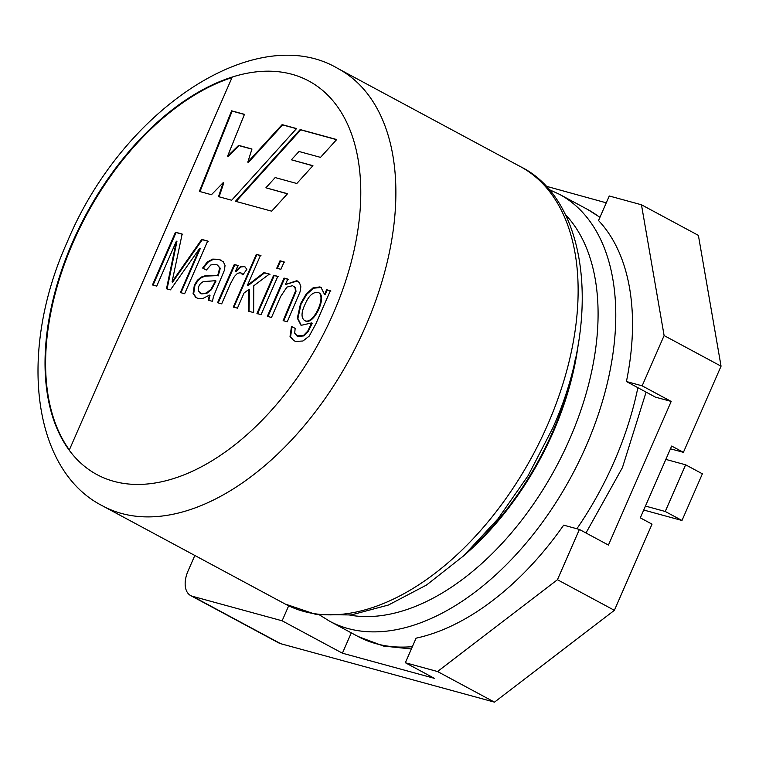 <?xml version="1.0" encoding="UTF-8"?>
<svg xmlns="http://www.w3.org/2000/svg" width="759" height="759" viewBox="0 0 759 759"><rect width="100%" height="100%" fill="white"/><g stroke="black" fill="none" stroke-linecap="round" stroke-linejoin="round"><path stroke-width="1.14" d="M271.485 317.471L267.348 316.342L284.056 278.088L287.794 279.103L285.412 284.549L296.807 280.688L299.492 282.737L300.849 286.76L300.033 291.921L287.263 321.788L283.126 320.649L295.422 291.285L295.061 287.689L292.594 285.678L286.911 287.111L280.621 296.551L271.485 317.471M280.896 269.322L276.76 268.193L279.995 260.783L284.132 261.921L280.896 269.322M221.675 303.856L217.558 302.727L234.275 264.474L238.003 265.498L235.48 271.286L240.394 266.656L244.512 266.456L246.884 269.303L242.842 274.872L240.451 272.69L237.501 273.335L234.427 276.456L230.413 283.847L221.675 303.856M156.743 286.105L152.474 284.938L175.5 232.226L182.151 234.038L172.075 281.807L201.752 239.398L207.691 241.02L184.655 293.733L180.367 292.566L199.664 248.373L170.452 289.853L166.496 288.771L176.373 241.182L156.743 286.105M300.166 129.561L235.461 201.277L271.665 211.173L287.557 193.716L265.897 187.796L275.166 177.578L296.816 183.498L312.926 165.68L291.371 159.788L299.037 151.496L320.526 157.369L336.702 139.542L300.166 129.561L300.716 129.855L236.125 201.458M232.254 77.038L69.221 450.201A223.497 132.939 118.3 0 1 72.513 242.235A223.497 132.939 118.3 0 1 232.254 77.038A223.497 132.939 118.3 0 1 333.258 313.514A223.497 132.939 118.3 0 1 69.221 450.201M199.37 191.41L231.599 110.814L244.464 114.334L227.615 156.107L238.63 145.367L251.96 149.02L247.804 162.141L282.12 124.628L296.551 128.565L231.685 200.243L218.507 196.638L223.25 182.577L211.448 194.712L199.37 191.41M208.213 300.175L209.437 295.128L203.118 298.353L197.985 298.363L195.907 297.509L193.09 293.61L194.361 285.109L197.435 280.213L201.211 277.082L205.12 275.792L217.662 275.612L219.721 267.965L217.435 265.052L215.945 264.455L210.926 264.891L206.353 270.043L202.625 268.041L207.311 261.978L212.662 259.113L218.82 259.303L223.412 261.864L225.034 265.527L224.398 270.261L213.459 296.503L212.482 301.342L208.213 300.175M237.434 308.163L233.298 307.034L256.324 254.312L260.46 255.451L247.368 285.422L264.009 272.604L269.407 274.075L253.781 285.763L253.639 312.594L248.506 311.19L248.819 289.473L244.037 293.031L237.434 308.163M261.096 314.634L256.959 313.505L273.676 275.242L277.813 276.38L261.096 314.634M330.336 290.735L315.896 323.799L309.207 336.114L302.945 341L295.782 341.436L293.714 340.649L290.033 336.446L291.494 326.436L295.166 328.381L294.682 333.125L297.101 335.782L303.391 335.582L307.727 331.152L311.674 322.917L301.048 325.355L297.319 318.173L300.517 303.761L306.181 294.037L313.012 287.889L319.805 286.911L320.943 287.348L324.548 294.416L326.607 289.72L330.336 290.735M643.727 510.029L681.99 520.484L702.379 473.806L685.633 464.812L665.245 511.481L681.99 520.484M645.454 506.073L665.245 511.481M665.842 459.404L685.633 464.812M69.354 449.907A223.497 132.939 118.3 0 1 73.073 242.538A223.497 132.939 118.3 0 1 232.007 77.589M199.978 191.581L232.15 111.108L231.599 110.814M232.15 111.108L244.407 114.467M238.63 145.367L239.18 145.671L228.174 156.411L227.615 156.107M239.18 145.671L251.922 149.153M282.12 124.628L282.671 124.922L248.364 162.445L247.804 162.141M282.671 124.922L296.446 128.688M219.114 196.809L223.81 182.881L223.25 182.577M336.588 139.665L300.716 129.855M287.452 193.83L265.897 187.796M312.812 165.804L291.371 159.788M153.033 285.232L176.06 232.52L175.5 232.226M176.06 232.52L182.71 234.341M201.752 239.398L202.311 239.702L172.635 282.111L172.075 281.807M202.311 239.702L208.241 241.324M180.927 292.86L200.224 248.677L199.664 248.373M167.056 289.075L176.923 241.485L176.373 241.182M208.772 300.479L209.996 295.422L209.437 295.128M196.448 297.794L193.649 293.904L194.921 285.412L197.995 280.517L201.771 277.386L205.68 276.096L217.662 275.612M218.222 275.906L220.281 268.259L217.416 265.043M203.184 268.344L207.871 262.272L213.222 259.417L219.379 259.606L221.571 260.403M198.241 290.849L201.182 293.581L206.192 293.097L210.898 289.359L214.408 283.05L215.461 280.707L203.365 281.598C199.645 283.553 197.938 286.636 198.241 290.849M200.31 293.268L201.742 293.875L206.752 293.401L211.457 289.663L216.021 281.001L215.461 280.707M218.118 303.031L234.835 264.777L234.275 264.474M234.835 264.777L238.563 265.792M244.711 266.58L240.945 266.959L236.03 271.589L235.48 271.286M243.06 274.578L241.39 273.117M233.848 307.329L256.884 254.616L256.324 254.312M256.884 254.616L261.02 255.745M264.009 272.604L264.568 272.908L247.927 285.716L247.368 285.422M264.568 272.908L269.967 274.378M249.066 311.494L249.379 289.767L248.819 289.473M277.31 268.496L280.545 261.087L279.995 260.783M280.545 261.087L284.682 262.216M257.519 313.799L274.236 275.545L273.676 275.242M274.236 275.545L278.373 276.674M267.908 316.636L284.616 278.382L284.056 278.088M284.616 278.382L288.344 279.407M297.367 280.982L285.412 284.549M283.743 320.82L295.982 291.589L295.612 287.993L293.809 286.228M293.885 340.734L290.593 336.749L292.044 326.74L291.494 326.436M292.044 326.74L295.725 328.685M297.111 335.782L298.676 336.446L303.951 335.886L308.277 331.446L312.234 323.22L311.674 322.917M301.323 325.497L297.879 318.467L301.076 304.065L306.731 294.331L313.571 288.183L321.171 287.49M326.607 289.72L327.167 290.014L325.108 294.72L324.548 294.416M304.947 320.696C313.382 326.285 327.082 297.224 319.169 292.936L318.619 292.623M304.985 304.473C301.276 312.291 301.076 317.604 304.387 320.393C312.822 325.99 326.522 296.921 318.609 292.642C313.401 291.465 308.856 295.403 304.985 304.473M327.167 290.014L330.896 291.039M664.116 335.573L642.152 385.838L626.422 381.53A242.415 144.191 -61.7 0 0 598.538 220.546L609.268 195.983L641.459 204.778L664.116 335.573L721.05 366.17L683.404 452.345L671.677 446.045L640.311 517.847L652.028 524.156L614.382 610.321L494.479 702.141L280.64 643.679A23.652 14.07 118.3 0 1 278.857 642.968L190.661 595.568A23.652 14.07 -61.7 0 0 192.444 596.28L280.64 643.679M642.152 385.838L671.184 401.435L608.433 545.057L579.411 529.45L557.448 579.715L614.382 610.321M288.667 605.815L282.12 620.796L192.444 596.28M557.448 579.715L437.545 671.535L494.479 702.141M437.545 671.535L405.353 662.74L434.376 678.337L342.404 653.195L282.12 620.796M190.661 595.568A23.652 14.07 -61.7 0 1 188.061 570.967L194.835 555.465M545.674 186.088L606.28 202.833M641.459 204.778L698.394 235.385L721.05 366.17M671.184 401.435L655.444 397.137L626.422 381.53M351.294 632.854L342.404 653.195M683.404 452.345L670.472 448.806M405.353 662.74L416.084 638.167A242.415 144.191 -61.7 0 0 563.671 525.152L579.411 529.45M338.04 68.595A248.326 147.711 118.3 0 1 365.326 326.93A248.326 147.711 118.3 0 1 102.901 506.054C32.115 470.561 17.637 351.616 67.342 241.742C122.626 108.898 256.694 20.18 338.04 68.595L520.285 166.553C587.305 199.228 602.883 317.319 552.543 428.474L528.055 475.76L497.923 518.909L463.531 555.92L426.482 585.056L388.456 605.018L351.151 614.951L316.218 614.543L285.147 604.012A248.326 147.711 -61.7 0 0 547.581 424.888A248.326 147.711 -61.7 0 0 520.285 166.553M475.532 544.222A221.011 131.459 -61.7 0 0 552.666 431.833A221.011 131.459 -61.7 0 0 575.445 358.324M578.453 342.698A221.011 131.459 118.3 0 1 553.226 432.127A221.011 131.459 118.3 0 1 464.157 555.341M349.842 615.113A231.713 137.825 -61.7 0 0 569.592 439.281A231.713 137.825 -61.7 0 0 565.237 214.389M599.876 217.482A242.415 144.191 -61.7 0 0 587.542 209.418L559.317 194.247A242.415 144.191 118.3 0 1 585.957 446.425A242.415 144.191 118.3 0 1 329.776 621.289L319.748 615.075M576.878 528.757A242.415 144.191 -61.7 0 0 614.173 461.595A242.415 144.191 -61.7 0 0 637.864 387.688M411.369 648.964L383.428 646.051L358.001 636.459A242.415 144.191 -61.7 0 0 412.384 646.64M285.147 604.012L102.901 506.054M559.317 194.247L548.596 189.314M358.001 636.459L329.776 621.289M646.099 392.109L622.446 467.572L585.986 532.989M587.542 209.418L599.961 217.292M200.11 293.164L200.661 293.458M244.407 266.456L244.958 266.76M296.797 280.707L297.357 281.01M296.987 335.981L297.547 336.284M320.763 287.3L321.313 287.595"/></g></svg>
